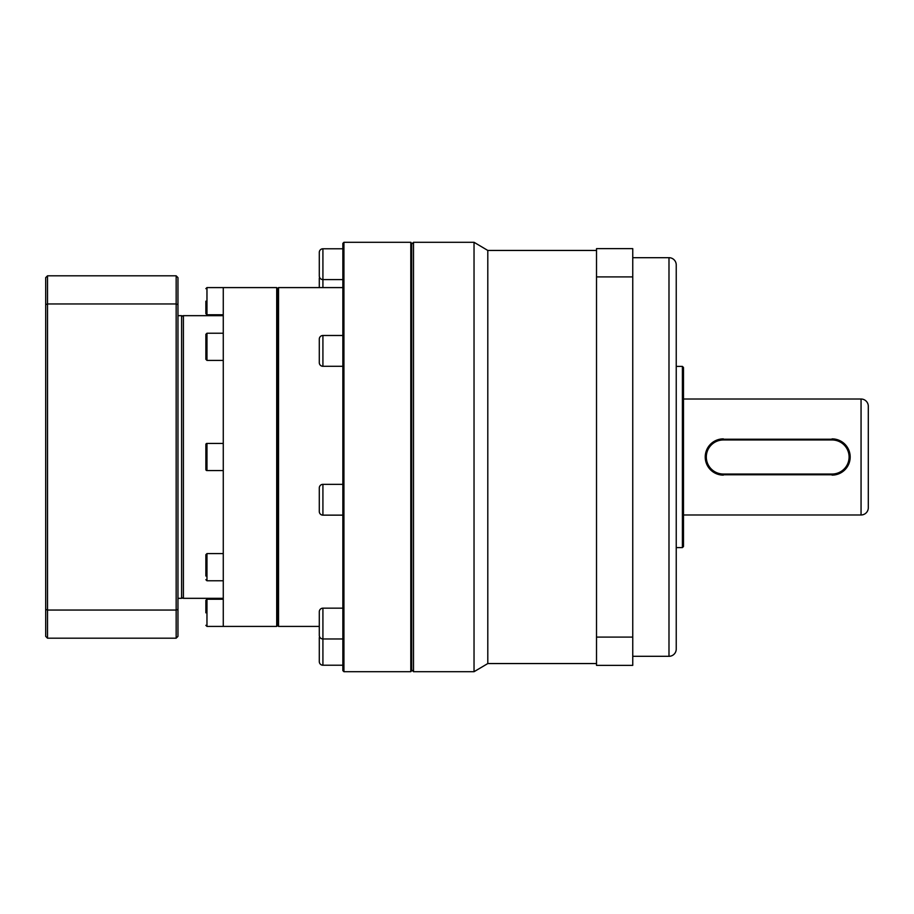<?xml version="1.0" encoding="UTF-8"?>
<svg xmlns="http://www.w3.org/2000/svg" width="914" height="914" viewBox="0 0 914 914"><rect width="100%" height="100%" fill="white"/><g stroke="black" fill="none" stroke-linecap="round" stroke-linejoin="round"><path stroke-width="1.37" d="M668.991 656.309L668.991 257.691A7.243 7.243 0 0 1 676.234 264.934L676.234 649.066A7.243 7.243 0 0 1 668.991 656.309L632.751 656.309M861.057 514.982L861.057 399.018A7.243 7.243 0 0 1 868.3 406.262L868.3 507.738A7.243 7.243 0 0 1 861.057 514.982L683.489 514.982M596.511 250.447L487.802 250.447L487.802 663.553L474.035 671.71L413.516 671.71L413.516 242.29L474.035 242.29L474.035 671.71M596.511 663.553L487.802 663.553M487.802 250.447L474.035 242.29M668.991 257.691L632.751 257.691M682.404 366.4L683.489 367.497L683.489 546.503L682.404 547.6L682.404 366.4L676.234 366.4M682.404 547.6L676.234 547.6M835.647 474.766L719.798 474.766M719.764 439.234L835.613 439.234M861.057 399.018L683.489 399.018M632.751 637.092L632.751 665.369L596.511 665.369L596.511 248.631L632.751 248.631L632.751 637.092L596.511 637.092M596.511 276.908L632.751 276.908M723.351 474.035L723.351 475.12A18.12 18.12 0 0 1 705.231 457A18.12 18.12 0 0 1 723.351 438.88L723.351 439.965L832.06 439.965A17.035 17.035 0 0 1 849.095 457A17.035 17.035 0 0 1 832.06 474.035L723.351 474.035A17.035 17.035 0 0 1 706.316 457A17.035 17.035 0 0 1 723.351 439.965M832.06 439.965L832.06 438.88A18.12 18.12 0 0 1 850.18 457A18.12 18.12 0 0 1 832.06 475.12L832.06 474.035M342.853 638.966L322.916 638.966A3.622 3.622 0 0 1 319.294 635.344L319.294 611.786A3.622 3.622 0 0 1 322.916 608.164L322.916 665.221A3.622 3.622 0 0 1 319.294 661.587L319.294 638.041A3.622 3.622 0 0 1 319.557 636.692M319.294 287.59L319.294 278.656A3.622 3.622 0 0 1 319.557 277.308M342.853 279.581L322.916 279.581A3.622 3.622 0 0 1 319.294 275.959L319.294 252.413A3.622 3.622 0 0 1 322.916 248.779L322.916 287.59M319.294 339.105A3.622 3.622 0 0 1 322.916 335.484L322.916 366.286A3.622 3.622 0 0 1 319.294 362.664L319.294 339.105M319.294 487.973A3.622 3.622 0 0 1 322.916 484.34L322.916 515.142A3.622 3.622 0 0 1 319.294 511.52L319.294 487.973M205.867 444.501A1.085 1.085 0 0 1 206.964 443.416L206.964 470.584A1.085 1.085 0 0 1 205.867 469.499L205.867 444.501M205.867 340.751L205.867 337.974C205.867 333.29 205.867 333.29 205.867 337.974L205.867 359.316L206.964 360.402L223.267 360.402M205.867 355.66L205.867 352.884M205.867 301.174L205.867 313.685L205.867 301.174M205.867 612.826L205.867 600.315L205.867 612.826M181.589 317.489A1.817 1.817 0 0 1 183.406 315.673L183.406 598.327A1.817 1.817 0 0 1 181.589 596.511M223.267 553.598L206.964 553.598L205.867 554.684L205.867 576.026C205.867 580.71 205.867 580.71 205.867 576.026M410.797 242.29L411.7 243.375L411.7 670.625L410.797 671.71L343.938 671.71L343.938 242.29L410.797 242.29L410.797 671.71M343.938 242.29L342.853 243.375L342.853 670.625L343.938 671.71M342.853 608.164L322.916 608.164M342.853 665.221L322.916 665.221M342.853 248.779L322.916 248.779M342.853 335.484L322.916 335.484M342.853 366.286L322.916 366.286M342.853 484.34L322.916 484.34M342.853 515.142L322.916 515.142M342.853 287.59L278.53 287.59L278.53 626.41L319.294 626.41M278.53 287.59L277.627 288.675L277.627 625.325L278.53 626.41M277.627 288.675L276.714 287.59L276.714 626.41L206.964 626.41L205.867 625.325M277.627 625.325L276.714 626.41M276.714 287.59L223.267 287.59L223.267 626.41M223.267 443.416L206.964 443.416M223.267 470.584L206.964 470.584M223.267 333.233L206.964 333.233L206.964 360.402M223.267 287.59L206.964 287.59L206.964 314.77L205.867 313.685M223.267 314.77L206.964 314.77M223.267 599.23L206.964 599.23L206.964 626.41M223.267 315.673L183.406 315.673M223.267 598.327L183.406 598.327M223.267 580.767L206.964 580.767L205.867 579.682M205.867 337.974L205.867 334.318L206.964 333.233M177.967 598.327L181.589 598.327L181.589 315.673L177.967 315.673M161.664 275.811L125.424 275.811M177.967 304.613L177.967 277.627L176.162 275.811L176.162 303.951L177.967 304.613L177.967 636.373L176.162 638.189L176.162 610.049L177.967 609.387M45.7 304.613L45.7 609.387L47.517 610.049L47.517 303.951L45.7 304.613L45.7 277.627L47.517 275.811L47.517 303.951L176.162 303.951L176.162 610.049L47.517 610.049L47.517 638.189L176.162 638.189M47.517 275.811L176.162 275.811M45.7 609.387L45.7 636.373L47.517 638.189M206.964 553.598L206.964 580.767M411.7 669.893L413.516 671.71M411.7 244.107L413.516 242.29M206.964 599.23L205.867 600.315M206.964 287.59L205.867 288.675"/></g></svg>

